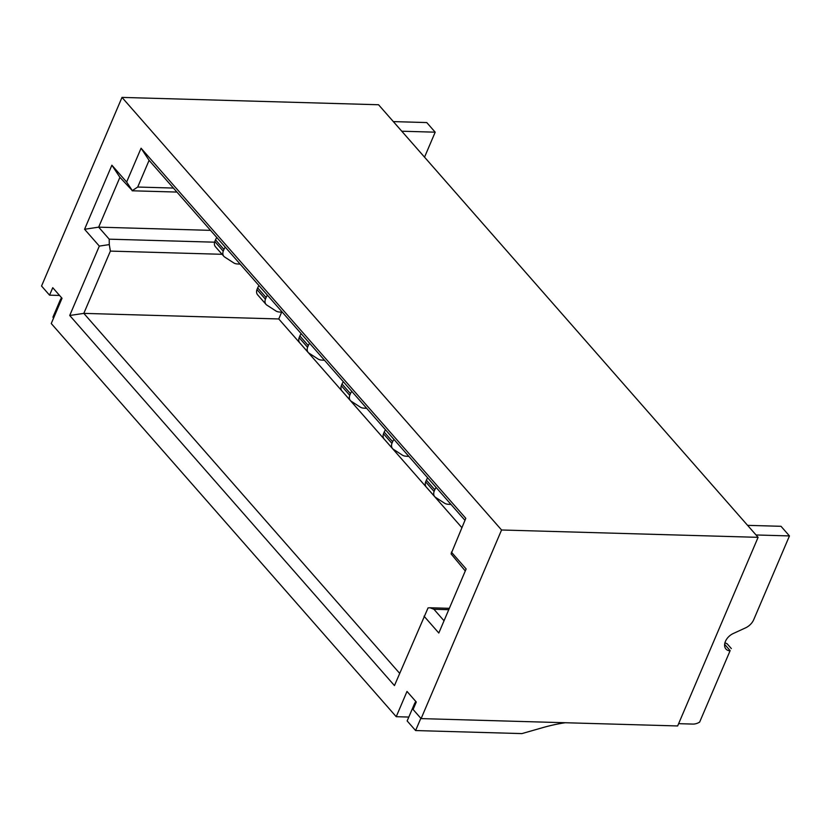 <?xml version="1.0" encoding="UTF-8"?>
<svg xmlns="http://www.w3.org/2000/svg" width="831" height="831" viewBox="0 0 831 831"><rect width="100%" height="100%" fill="white"/><g stroke="black" fill="none" stroke-linecap="round" stroke-linejoin="round"><path stroke-width="1.25" d="M214.595 242.185L109.204 239.172L98.66 227.154L119.913 177.335L132.316 190.6L126.644 182.031L141.073 148.219L465.796 518.326L451.088 553.903L465.287 570.959M132.316 190.6L137.707 187.037L149.092 160.341L464.945 520.32M461.839 527.612L278.759 318.959L83.817 313.38L110.378 251.097L109.287 244.594L99.325 246.09L84.565 229.273L98.66 227.154L210.523 230.353M278.759 318.959L281.657 312.176M448.761 609.694L433.927 609.268L430.032 607.773L428.058 607.897L394.455 685.585L69.721 315.489L83.817 313.38L399.669 673.359M149.092 160.341L141.073 148.219M109.204 239.172L109.287 244.594M69.721 315.489L99.325 246.09M119.913 177.335L111.884 165.213L84.565 229.273M126.644 182.031L111.884 165.213M53.61 317.993L52.914 317.193L59.988 300.614A12.891 8.601 138.7 0 1 61.587 297.758M393.333 121.606L426.76 122.562L435.195 132.181L424.537 157.163M401.768 131.215L435.195 132.181M408.81 717.06L396.221 716.696L51.252 323.529L62.024 298.267L52.748 287.692L49.559 295.161L59.562 295.452M259.012 285.625A8.59 5.734 138.7 0 0 257.683 287.89L266.117 297.508A8.59 5.734 138.7 0 1 267.447 295.234M257.683 287.89L256.966 289.593A8.59 5.734 138.7 0 0 257.6 294.787L266.034 304.406A8.59 5.734 138.7 0 0 266.855 305.102L275.799 310.898A12.891 8.601 138.7 0 0 279.309 312.009L282.353 312.217M256.966 289.593L265.401 299.202L266.117 297.508M265.401 299.202A8.59 5.734 138.7 0 0 266.034 304.406M451.378 552.127L466.139 568.955L438.81 633.014L424.049 616.187M122.001 97.404L501.56 529.991L758.101 537.335L378.552 104.748L122.001 97.404L41.55 286.03L49.559 295.161M396.221 716.696L407.003 691.434L416.279 702.008L413.09 709.477L421.109 718.607L501.56 529.991M216.839 237.562A8.59 5.734 138.7 0 0 215.509 239.827L214.793 241.53A8.59 5.734 138.7 0 0 215.426 246.724L223.861 256.332A8.59 5.734 138.7 0 0 224.682 257.039L233.625 262.835A12.891 8.601 138.7 0 0 237.136 263.936L240.18 264.154M225.274 247.171A8.59 5.734 138.7 0 0 223.944 249.445L223.227 251.139A8.59 5.734 138.7 0 0 223.861 256.332M214.793 241.53L223.227 251.139M433.927 609.268L444.034 620.778M351.793 391.37A8.59 5.734 138.7 0 0 350.464 393.634L349.747 395.338A8.59 5.734 138.7 0 0 350.381 400.532A8.59 5.734 138.7 0 0 351.191 401.238L360.145 407.034A12.891 8.601 138.7 0 0 363.656 408.135L366.7 408.353M343.359 381.751A8.59 5.734 138.7 0 0 342.029 384.026L350.464 393.634M349.747 395.338L341.312 385.719L342.029 384.026M341.312 385.719A8.59 5.734 138.7 0 0 341.946 390.923L350.381 400.532M301.186 333.688A8.59 5.734 138.7 0 0 299.856 335.953L308.291 345.571A8.59 5.734 138.7 0 1 309.62 343.307M299.856 335.953L299.139 337.656A8.59 5.734 138.7 0 0 299.773 342.85L308.208 352.469A8.59 5.734 138.7 0 0 309.028 353.165L317.972 358.961A12.891 8.601 138.7 0 0 321.483 360.072L324.526 360.29M299.139 337.656L307.574 347.265L308.291 345.571M307.574 347.265A8.59 5.734 138.7 0 0 308.208 352.469M393.967 439.433A8.59 5.734 138.7 0 0 392.637 441.697L391.92 443.401A8.59 5.734 138.7 0 0 392.554 448.595A8.59 5.734 138.7 0 0 393.364 449.301L402.318 455.097A12.891 8.601 138.7 0 0 405.829 456.198L408.873 456.416M385.532 429.814A8.59 5.734 138.7 0 0 384.202 432.089L383.486 433.782A8.59 5.734 138.7 0 0 384.119 438.986L392.554 448.595M383.486 433.782L391.92 443.401M421.109 718.607L677.649 725.951L758.101 537.335M427.705 477.887A8.59 5.734 138.7 0 0 426.376 480.152L425.659 481.845A8.59 5.734 138.7 0 0 426.293 487.049L434.727 496.658A8.59 5.734 138.7 0 0 435.537 497.364L444.492 503.16A12.891 8.601 138.7 0 0 448.002 504.261L451.046 504.479M436.14 487.496A8.59 5.734 138.7 0 0 434.81 489.76L434.094 491.464A8.59 5.734 138.7 0 0 434.727 496.658M425.659 481.845L434.094 491.464M756.023 534.967L789.45 535.922L781.015 526.303L747.588 525.348M789.45 535.922L753.727 619.666A11.603 7.749 -41.3 0 1 745.615 627.831L733.243 633.523A11.167 7.458 138.7 0 0 725.92 649.001A11.167 7.458 138.7 0 0 730.034 650.881L709.404 699.245L730.034 650.881M565.205 722.741A171.82 114.751 -41.3 0 0 542.747 727.634L521.899 733.596L415.593 730.553L420.829 718.296M699.65 722.097L709.404 699.245L699.65 722.097A11.603 7.749 138.7 0 1 692.919 724.081L678.626 723.666M724.933 642.779L727.125 643.776L731.342 648.575M415.593 730.553L407.159 720.934L414.233 704.356A12.891 8.601 138.7 0 1 415.832 701.499M137.707 187.037L173.409 188.055M222.064 254.296L110.378 251.097M60.684 301.414L59.988 300.614M215.509 239.827L223.944 249.445M384.202 432.089L392.637 441.697M426.376 480.152L434.81 489.76M724.632 644.347L730.158 650.652M414.939 705.155L414.233 704.356M132.139 190.787L176.92 192.065M449.342 608.323L430.032 607.773"/></g></svg>

